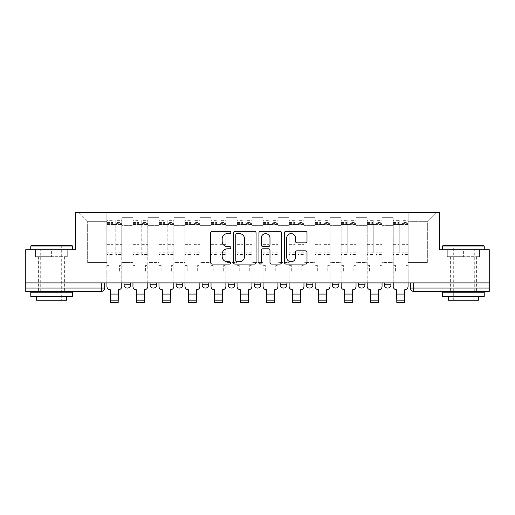 <?xml version="1.0" encoding="UTF-8"?>
<svg xmlns="http://www.w3.org/2000/svg" width="515" height="515" viewBox="0 0 515 515"><rect width="100%" height="100%" fill="white"/><g stroke="black" fill="none" stroke-linecap="round" stroke-linejoin="round"><path stroke-width="0.39" stroke-dasharray="2.58 1.93" d="M230.804 232.465A1.146 1.146 0 0 0 229.658 231.319L212.257 231.319A1.635 1.635 0 0 0 210.622 232.96L210.622 262.438A1.635 1.635 0 0 0 212.257 264.073L229.658 264.073A1.146 1.146 0 0 0 230.804 262.927A1.146 1.146 0 0 0 229.658 261.781L227.405 261.781A5.24 5.24 0 0 1 222.165 256.541L222.165 254.082A5.24 5.24 0 0 1 227.405 248.842L229.658 248.842A1.146 1.146 0 0 0 230.804 247.696A1.146 1.146 0 0 0 229.658 246.55L227.405 246.55A5.24 5.24 0 0 1 222.165 241.31L222.165 238.857A5.24 5.24 0 0 1 227.405 233.61L229.658 233.61A1.146 1.146 0 0 0 230.804 232.465M384.306 282.902L390.975 282.902L390.975 284.737A3.335 3.335 0 0 1 387.641 288.072A3.335 3.335 0 0 1 384.306 284.737L384.306 282.902L390.975 282.902M364.948 282.902L358.273 282.902L364.948 282.902L364.948 284.737A3.335 3.335 0 0 1 361.614 288.072A3.335 3.335 0 0 1 358.273 284.737L364.948 284.737A3.335 3.335 0 0 1 361.614 288.072M338.922 282.902L332.246 282.902L338.922 282.902L338.922 284.737A3.335 3.335 0 0 1 335.587 288.072A3.335 3.335 0 0 1 332.246 284.737L338.922 284.737A3.335 3.335 0 0 1 335.587 288.072M306.219 282.902L312.895 282.902L306.219 282.902M286.868 282.902L280.192 282.902L286.868 282.902L286.868 284.737L280.192 284.737A3.335 3.335 0 0 0 283.527 288.072M254.165 282.902L260.835 282.902L254.165 282.902M234.808 282.902L228.132 282.902L234.808 282.902L234.808 284.737L228.132 284.737M202.105 282.902L208.781 282.902L202.105 282.902M176.078 282.902L182.754 282.902L176.078 282.902M150.052 282.902L156.727 282.902L150.052 282.902L150.052 284.737L156.727 284.737M124.025 282.902L130.694 282.902L124.025 282.902L124.025 284.737L130.694 284.737M51.609 291.413L64.626 291.413L51.609 291.413M51.609 256.708L35.509 256.708L67.71 256.708L51.609 256.708L51.609 249.698L67.71 249.698L35.509 249.698L72.467 249.698L30.758 249.698L51.609 249.698L51.609 256.708M463.391 291.413L450.374 291.413L463.391 291.413M463.391 256.708L447.29 256.708L479.491 256.708L463.391 256.708L463.391 249.698L479.491 249.698L447.29 249.698L484.242 249.698L442.533 249.698L463.391 249.698L463.391 256.708M410.333 282.902L410.333 288.072L413.667 288.072L413.667 282.902L410.333 282.902L489.25 282.902L489.25 288.072L413.667 288.072L413.667 291.413L489.25 291.413L489.25 288.072M489.25 282.902L25.75 282.902L25.75 249.698L75.473 249.698L75.473 212.495L439.527 212.495L439.527 249.698L489.25 249.698L489.25 282.902L413.667 282.902M25.75 288.072L25.75 282.902L104.667 282.902L104.667 288.072L25.75 288.072L25.75 291.413L101.333 291.413A3.335 3.335 0 0 0 104.667 288.072M121.855 225.338L121.855 262.547L121.855 225.338L132.864 225.338L132.864 217.665L132.864 262.547L132.864 225.338L121.855 225.338M121.855 282.902L121.855 217.665L132.864 217.665L121.855 217.665L121.855 282.902L121.855 272.055L106.837 272.055L121.855 272.055L121.855 282.902L106.837 282.902L106.837 212.495L408.163 212.495L78.808 212.495L106.837 212.495L106.837 262.547L106.837 221.334L87.653 221.334L106.837 221.334L106.837 212.495L106.837 282.902L106.837 272.055L106.837 282.902L121.855 282.902M132.864 282.902L132.864 217.665L121.855 217.665L132.864 217.665L132.864 282.902L132.864 272.055L147.882 272.055L132.864 272.055L132.864 282.902L147.882 282.902L147.882 217.665L147.882 225.338L147.882 217.665L158.897 217.665L158.897 225.338L158.897 217.665L147.882 217.665L147.882 282.902L147.882 272.055L147.882 282.902L132.864 282.902M147.882 262.547L147.882 225.338L147.882 262.547L158.897 262.547L158.897 225.338L158.897 262.547L147.882 262.547M158.897 282.902L158.897 217.665L147.882 217.665L158.897 217.665L158.897 282.902L158.897 272.055L173.909 272.055L158.897 272.055L158.897 282.902L173.909 282.902L173.909 217.665L173.909 225.338L173.909 217.665L184.924 217.665L184.924 225.338L184.924 217.665L173.909 217.665L173.909 282.902L173.909 272.055L173.909 282.902L158.897 282.902M173.909 262.547L173.909 225.338L173.909 262.547L184.924 262.547L184.924 225.338L184.924 262.547L173.909 262.547M184.924 282.902L184.924 217.665L173.909 217.665L184.924 217.665L184.924 282.902L184.924 272.055L199.936 272.055L184.924 272.055L184.924 282.902L199.936 282.902L199.936 217.665L199.936 225.338L199.936 217.665L210.95 217.665L210.95 225.338L210.95 217.665L199.936 217.665L199.936 282.902L199.936 272.055L199.936 282.902L184.924 282.902M199.936 262.547L199.936 225.338L199.936 262.547L210.95 262.547L210.95 225.338L210.95 262.547L199.936 262.547M210.95 282.902L210.95 217.665L199.936 217.665L210.95 217.665L210.95 282.902L210.95 272.055L225.969 272.055L210.95 272.055L210.95 282.902L225.969 282.902L225.969 217.665L225.969 225.338L225.969 217.665L236.977 217.665L236.977 225.338L236.977 217.665L225.969 217.665L225.969 282.902L225.969 272.055L225.969 282.902L210.95 282.902M225.969 262.547L225.969 225.338L225.969 262.547L236.977 262.547L236.977 225.338L236.977 262.547L225.969 262.547M236.977 282.902L236.977 217.665L225.969 217.665L236.977 217.665L236.977 282.902L236.977 272.055L251.996 272.055L236.977 272.055L236.977 282.902L251.996 282.902L251.996 217.665L251.996 225.338L251.996 217.665L263.004 217.665L263.004 225.338L263.004 217.665L251.996 217.665L251.996 282.902L251.996 272.055L251.996 282.902L236.977 282.902M251.996 262.547L251.996 225.338L251.996 262.547L263.004 262.547L263.004 225.338L263.004 262.547L251.996 262.547M263.004 282.902L263.004 217.665L251.996 217.665L263.004 217.665L263.004 282.902L263.004 272.055L278.023 272.055L263.004 272.055L263.004 282.902L278.023 282.902L278.023 217.665L278.023 225.338L278.023 217.665L289.031 217.665L289.031 225.338L289.031 217.665L278.023 217.665L278.023 282.902L278.023 272.055L278.023 282.902L263.004 282.902M278.023 262.547L278.023 225.338L278.023 262.547L289.031 262.547L289.031 225.338L289.031 262.547L278.023 262.547M289.031 282.902L289.031 217.665L278.023 217.665L289.031 217.665L289.031 282.902L289.031 272.055L304.05 272.055L289.031 272.055L289.031 282.902L304.05 282.902L304.05 217.665L304.05 225.338L304.05 217.665L315.064 217.665L315.064 225.338L315.064 217.665L304.05 217.665L304.05 282.902L304.05 272.055L304.05 282.902L289.031 282.902M304.05 262.547L304.05 225.338L304.05 262.547L315.064 262.547L315.064 225.338L315.064 262.547L304.05 262.547M315.064 282.902L315.064 217.665L304.05 217.665L315.064 217.665L315.064 282.902L315.064 272.055L330.076 272.055L315.064 272.055L315.064 282.902L330.076 282.902L330.076 217.665L330.076 225.338L330.076 217.665L341.091 217.665L341.091 225.338L341.091 217.665L330.076 217.665L330.076 282.902L330.076 272.055L330.076 282.902L315.064 282.902M330.076 262.547L330.076 225.338L330.076 262.547L341.091 262.547L341.091 225.338L341.091 262.547L330.076 262.547M341.091 282.902L341.091 217.665L330.076 217.665L341.091 217.665L341.091 282.902L341.091 272.055L356.103 272.055L341.091 272.055L341.091 282.902L356.103 282.902L356.103 217.665L356.103 225.338L356.103 217.665L367.118 217.665L367.118 225.338L367.118 217.665L356.103 217.665L356.103 282.902L356.103 272.055L356.103 282.902L341.091 282.902M356.103 262.547L356.103 225.338L356.103 262.547L367.118 262.547L367.118 225.338L367.118 262.547L356.103 262.547M367.118 282.902L367.118 217.665L356.103 217.665L367.118 217.665L367.118 282.902L367.118 272.055L382.136 272.055L367.118 272.055L367.118 282.902L382.136 282.902L382.136 217.665L382.136 225.338L382.136 217.665L393.145 217.665L393.145 225.338L393.145 217.665L382.136 217.665L382.136 282.902L382.136 272.055L382.136 282.902L367.118 282.902M382.136 262.547L382.136 225.338L382.136 262.547L393.145 262.547L393.145 225.338L393.145 262.547L382.136 262.547M393.145 282.902L393.145 217.665L382.136 217.665L393.145 217.665L393.145 282.902L393.145 272.055L408.163 272.055L393.145 272.055L393.145 282.902L408.163 282.902L408.163 212.495L436.192 212.495L408.163 212.495L408.163 221.334L427.347 221.334L408.163 221.334L408.163 262.547L408.163 212.495L408.163 282.902L393.145 282.902L408.163 282.902L408.163 272.055L408.163 282.902L393.145 282.902M121.855 262.547L132.864 262.547L121.855 262.547M87.653 262.547L87.653 221.334L87.653 262.547L106.837 262.547L87.653 262.547M427.347 262.547L427.347 221.334L436.192 212.495L427.347 221.334L427.347 262.547L408.163 262.547L427.347 262.547M25.75 282.902L104.667 282.902M182.754 284.737A3.335 3.335 0 0 1 179.413 288.072A3.335 3.335 0 0 0 182.754 284.737L176.078 284.737M208.781 284.737A3.335 3.335 0 0 1 205.446 288.072A3.335 3.335 0 0 0 208.781 284.737L202.105 284.737M260.835 284.737L254.165 284.737A3.335 3.335 0 0 0 257.5 288.072M312.895 284.737A3.335 3.335 0 0 1 309.554 288.072A3.335 3.335 0 0 1 306.219 284.737L312.895 284.737A3.335 3.335 0 0 1 309.554 288.072M78.808 212.495L87.653 221.334L78.808 212.495M67.71 256.708L67.71 249.698L67.71 256.708M35.509 256.708L35.509 249.698L35.509 256.708M479.491 256.708L479.491 249.698L479.491 256.708M447.29 256.708L447.29 249.698L447.29 256.708M256.064 262.438L256.064 232.96A1.635 1.635 0 0 0 254.429 231.319L235.104 231.319A1.635 1.635 0 0 0 233.469 232.96L233.469 262.438A1.635 1.635 0 0 0 235.104 264.073L254.429 264.073A1.635 1.635 0 0 0 256.064 262.438M236.906 233.61A1.146 1.146 0 0 0 235.761 234.763L235.761 260.635A1.146 1.146 0 0 0 236.906 261.781L239.282 261.781A5.24 5.24 0 0 0 244.522 256.541L244.522 238.857A5.24 5.24 0 0 0 239.282 233.61L236.906 233.61M260.571 231.319L279.896 231.319A1.635 1.635 0 0 1 281.531 232.96L281.531 262.438A1.635 1.635 0 0 1 279.896 264.073L271.624 264.073A1.635 1.635 0 0 1 269.989 262.438L269.989 250.483A1.635 1.635 0 0 0 268.347 248.842L262.862 248.842A1.635 1.635 0 0 0 261.227 250.483L261.227 262.927A1.146 1.146 0 0 1 260.081 264.073A1.146 1.146 0 0 1 258.936 262.927L258.936 232.96A1.635 1.635 0 0 1 260.571 231.319M269.989 238.078A4.384 4.384 0 0 0 265.605 233.694A4.384 4.384 0 0 0 261.227 238.078L261.227 244.915A1.635 1.635 0 0 0 262.862 246.55L268.347 246.55A1.635 1.635 0 0 0 269.989 244.915L269.989 238.078M297.091 242.868L305.363 242.868A1.635 1.635 0 0 0 306.998 241.226L306.998 232.96A1.635 1.635 0 0 0 305.363 231.319L286.037 231.319A1.635 1.635 0 0 0 284.402 232.96L284.402 262.438A1.635 1.635 0 0 0 286.037 264.073L305.363 264.073A1.635 1.635 0 0 0 306.998 262.438L306.998 252.447A1.635 1.635 0 0 0 305.363 250.811L297.091 250.811A1.635 1.635 0 0 0 295.456 252.447L295.456 257.403A4.384 4.384 0 0 1 291.072 261.781A4.384 4.384 0 0 1 286.694 257.403L286.694 237.994A4.384 4.384 0 0 1 291.072 233.61A4.384 4.384 0 0 1 295.456 237.994L295.456 241.226A1.635 1.635 0 0 0 297.091 242.868M118.186 302.505L118.186 300.335L110.506 300.335L110.506 302.505L118.186 302.505M110.506 289.745L110.255 289.745A3.335 3.335 -40.2 0 1 106.92 286.404L106.92 222.506L106.92 252.839L112.927 252.839L112.927 222.506L112.927 224.508L121.772 224.508L121.772 222.506L121.772 254.539L121.772 220.336L121.772 286.404A3.335 3.335 -40.2 0 1 118.431 289.745L118.186 300.335L110.506 300.335L110.506 289.745M121.772 282.902L121.772 272.055L119.602 272.055L121.772 272.055L121.772 265.386L119.602 265.386L119.602 272.055L119.602 265.386L121.772 265.386L121.772 224.508L115.766 224.508L115.766 222.506L121.772 222.506M106.92 282.902L106.92 265.386L109.09 265.386L109.09 272.055L106.92 272.055L109.09 272.055L109.09 265.386L106.92 265.386L106.92 224.508L115.766 224.508L115.766 220.336L121.772 220.336M121.772 252.839L115.766 252.839L115.766 222.506M115.766 252.839L115.766 254.539L121.772 254.539M115.766 254.539L115.766 220.336M112.927 252.839L112.927 220.336L112.927 224.508L106.92 224.508L106.92 220.336L112.927 220.336M106.92 252.839L106.92 254.539L112.927 254.539M106.92 254.539L106.92 220.336M144.213 302.505L144.213 300.335L136.539 300.335L136.539 302.505L144.213 302.505M136.539 289.745L136.288 289.745A3.335 3.335 -40.2 0 1 132.947 286.404L132.947 222.506L132.947 252.839L138.953 252.839L138.953 222.506L138.953 224.508L147.799 224.508L147.799 222.506L147.799 254.539L147.799 220.336L147.799 286.404A3.335 3.335 -40.2 0 1 144.464 289.745L144.213 300.335L136.539 300.335L136.539 289.745M147.799 282.902L147.799 272.055L145.629 272.055L147.799 272.055L147.799 265.386L145.629 265.386L145.629 272.055L145.629 265.386L147.799 265.386L147.799 224.508L141.792 224.508L141.792 222.506L147.799 222.506M132.947 282.902L132.947 265.386L135.117 265.386L135.117 272.055L132.947 272.055L135.117 272.055L135.117 265.386L132.947 265.386L132.947 224.508L141.792 224.508L141.792 220.336L147.799 220.336M147.799 252.839L141.792 252.839L141.792 222.506M141.792 252.839L141.792 254.539L147.799 254.539M141.792 254.539L141.792 220.336M138.953 252.839L138.953 220.336L138.953 224.508L132.947 224.508L132.947 220.336L138.953 220.336M132.947 252.839L132.947 254.539L138.953 254.539M132.947 254.539L132.947 220.336M170.24 302.505L170.24 300.335L162.566 300.335L162.566 302.505L170.24 302.505M162.566 289.745L162.315 289.745A3.335 3.335 -40.2 0 1 158.974 286.404L158.974 222.506L158.974 252.839L164.987 252.839L164.987 222.506L164.987 224.508L173.825 224.508L173.825 222.506L173.825 254.539L173.825 220.336L173.825 286.404A3.335 3.335 -40.2 0 1 170.491 289.745L170.24 300.335L162.566 300.335L162.566 289.745M173.825 282.902L173.825 272.055L171.656 272.055L173.825 272.055L173.825 265.386L171.656 265.386L171.656 272.055L171.656 265.386L173.825 265.386L173.825 224.508L167.819 224.508L167.819 222.506L173.825 222.506M158.974 282.902L158.974 265.386L161.144 265.386L161.144 272.055L158.974 272.055L161.144 272.055L161.144 265.386L158.974 265.386L158.974 224.508L167.819 224.508L167.819 220.336L173.825 220.336M173.825 252.839L167.819 252.839L167.819 222.506M167.819 252.839L167.819 254.539L173.825 254.539M167.819 254.539L167.819 220.336M164.987 252.839L164.987 220.336L164.987 224.508L158.974 224.508L158.974 220.336L164.987 220.336M158.974 252.839L158.974 254.539L164.987 254.539M158.974 254.539L158.974 220.336M71.965 245.526L31.254 245.526M30.758 246.028L72.467 246.028M30.758 296.415L72.467 296.415M30.758 292.243L72.467 292.243M36.597 300.251L66.628 300.251M51.609 246.028L61.291 246.028L51.609 246.028M483.746 245.526L443.035 245.526M442.533 246.028L484.242 246.028M442.533 296.415L484.242 296.415M442.533 292.243L484.242 292.243M448.372 300.251L478.403 300.251M463.391 246.028L473.066 246.028L463.391 246.028M196.267 302.505L196.267 300.335L188.593 300.335L188.593 302.505L196.267 302.505M188.593 289.745L188.342 289.745A3.335 3.335 -40.2 0 1 185.007 286.404L185.007 222.506L185.007 252.839L191.014 252.839L191.014 222.506L191.014 224.508L199.852 224.508L199.852 222.506L199.852 254.539L199.852 220.336L199.852 286.404A3.335 3.335 -40.2 0 1 196.518 289.745L196.267 300.335L188.593 300.335L188.593 289.745M199.852 282.902L199.852 272.055L197.683 272.055L199.852 272.055L199.852 265.386L197.683 265.386L197.683 272.055L197.683 265.386L199.852 265.386L199.852 224.508L193.846 224.508L193.846 222.506L199.852 222.506M185.007 282.902L185.007 265.386L187.177 265.386L187.177 272.055L185.007 272.055L187.177 272.055L187.177 265.386L185.007 265.386L185.007 224.508L193.846 224.508L193.846 220.336L199.852 220.336M199.852 252.839L193.846 252.839L193.846 222.506M193.846 252.839L193.846 254.539L199.852 254.539M193.846 254.539L193.846 220.336M191.014 252.839L191.014 220.336L191.014 224.508L185.007 224.508L185.007 220.336L191.014 220.336M185.007 252.839L185.007 254.539L191.014 254.539M185.007 254.539L185.007 220.336M222.293 302.505L222.293 300.335L214.62 300.335L214.62 302.505L222.293 302.505M214.62 289.745L214.369 289.745A3.335 3.335 -40.2 0 1 211.034 286.404L211.034 222.506L211.034 252.839L217.04 252.839L217.04 222.506L217.04 224.508L225.885 224.508L225.885 222.506L225.885 254.539L225.885 220.336L225.885 286.404A3.335 3.335 -40.2 0 1 222.544 289.745L222.293 300.335L214.62 300.335L214.62 289.745M225.885 282.902L225.885 272.055L223.716 272.055L225.885 272.055L225.885 265.386L223.716 265.386L223.716 272.055L223.716 265.386L225.885 265.386L225.885 224.508L219.879 224.508L219.879 222.506L225.885 222.506M211.034 282.902L211.034 265.386L213.204 265.386L213.204 272.055L211.034 272.055L213.204 272.055L213.204 265.386L211.034 265.386L211.034 224.508L219.879 224.508L219.879 220.336L225.885 220.336M225.885 252.839L219.879 252.839L219.879 222.506M219.879 252.839L219.879 254.539L225.885 254.539M219.879 254.539L219.879 220.336M217.04 252.839L217.04 220.336L217.04 224.508L211.034 224.508L211.034 220.336L217.04 220.336M211.034 252.839L211.034 254.539L217.04 254.539M211.034 254.539L211.034 220.336M248.327 302.505L248.327 300.335L240.647 300.335L240.647 302.505L248.327 302.505M240.647 289.745L240.396 289.745A3.335 3.335 -40.2 0 1 237.061 286.404L237.061 222.506L237.061 252.839L243.067 252.839L243.067 222.506L243.067 224.508L251.912 224.508L251.912 222.506L251.912 254.539L251.912 220.336L251.912 286.404A3.335 3.335 -40.2 0 1 248.571 289.745L248.327 300.335L240.647 300.335L240.647 289.745M251.912 282.902L251.912 272.055L249.743 272.055L251.912 272.055L251.912 265.386L249.743 265.386L249.743 272.055L249.743 265.386L251.912 265.386L251.912 224.508L245.906 224.508L245.906 222.506L251.912 222.506M237.061 282.902L237.061 265.386L239.23 265.386L239.23 272.055L237.061 272.055L239.23 272.055L239.23 265.386L237.061 265.386L237.061 224.508L245.906 224.508L245.906 220.336L251.912 220.336M251.912 252.839L245.906 252.839L245.906 222.506M245.906 252.839L245.906 254.539L251.912 254.539M245.906 254.539L245.906 220.336M243.067 252.839L243.067 220.336L243.067 224.508L237.061 224.508L237.061 220.336L243.067 220.336M237.061 252.839L237.061 254.539L243.067 254.539M237.061 254.539L237.061 220.336M274.353 302.505L274.353 300.335L266.673 300.335L266.673 302.505L274.353 302.505M266.673 289.745L266.429 289.745A3.335 3.335 -40.2 0 1 263.088 286.404L263.088 222.506L263.088 252.839L269.094 252.839L269.094 222.506L269.094 224.508L277.939 224.508L277.939 222.506L277.939 254.539L277.939 220.336L277.939 286.404A3.335 3.335 -40.2 0 1 274.604 289.745L274.353 300.335L266.673 300.335L266.673 289.745M277.939 282.902L277.939 272.055L275.77 272.055L277.939 272.055L277.939 265.386L275.77 265.386L275.77 272.055L275.77 265.386L277.939 265.386L277.939 224.508L271.933 224.508L271.933 222.506L277.939 222.506M263.088 282.902L263.088 265.386L265.257 265.386L265.257 272.055L263.088 272.055L265.257 272.055L265.257 265.386L263.088 265.386L263.088 224.508L271.933 224.508L271.933 220.336L277.939 220.336M277.939 252.839L271.933 252.839L271.933 222.506M271.933 252.839L271.933 254.539L277.939 254.539M271.933 254.539L271.933 220.336M269.094 252.839L269.094 220.336L269.094 224.508L263.088 224.508L263.088 220.336L269.094 220.336M263.088 252.839L263.088 254.539L269.094 254.539M263.088 254.539L263.088 220.336M300.38 302.505L300.38 300.335L292.707 300.335L292.707 302.505L300.38 302.505M292.707 289.745L292.456 289.745A3.335 3.335 -40.2 0 1 289.115 286.404L289.115 222.506L289.115 252.839L295.121 252.839L295.121 222.506L295.121 224.508L303.966 224.508L303.966 222.506L303.966 254.539L303.966 220.336L303.966 286.404A3.335 3.335 -40.2 0 1 300.631 289.745L300.38 300.335L292.707 300.335L292.707 289.745M303.966 282.902L303.966 272.055L301.796 272.055L303.966 272.055L303.966 265.386L301.796 265.386L301.796 272.055L301.796 265.386L303.966 265.386L303.966 224.508L297.96 224.508L297.96 222.506L303.966 222.506M289.115 282.902L289.115 265.386L291.284 265.386L291.284 272.055L289.115 272.055L291.284 272.055L291.284 265.386L289.115 265.386L289.115 224.508L297.96 224.508L297.96 220.336L303.966 220.336M303.966 252.839L297.96 252.839L297.96 222.506M297.96 252.839L297.96 254.539L303.966 254.539M297.96 254.539L297.96 220.336M295.121 252.839L295.121 220.336L295.121 224.508L289.115 224.508L289.115 220.336L295.121 220.336M289.115 252.839L289.115 254.539L295.121 254.539M289.115 254.539L289.115 220.336M326.407 302.505L326.407 300.335L318.734 300.335L318.734 302.505L326.407 302.505M318.734 289.745L318.482 289.745A3.335 3.335 -40.2 0 1 315.148 286.404L315.148 222.506L315.148 252.839L321.154 252.839L321.154 222.506L321.154 224.508L329.993 224.508L329.993 222.506L329.993 254.539L329.993 220.336L329.993 286.404A3.335 3.335 -40.2 0 1 326.658 289.745L326.407 300.335L318.734 300.335L318.734 289.745M329.993 282.902L329.993 272.055L327.823 272.055L329.993 272.055L329.993 265.386L327.823 265.386L327.823 272.055L327.823 265.386L329.993 265.386L329.993 224.508L323.986 224.508L323.986 222.506L329.993 222.506M315.148 282.902L315.148 265.386L317.317 265.386L317.317 272.055L315.148 272.055L317.317 272.055L317.317 265.386L315.148 265.386L315.148 224.508L323.986 224.508L323.986 220.336L329.993 220.336M329.993 252.839L323.986 252.839L323.986 222.506M323.986 252.839L323.986 254.539L329.993 254.539M323.986 254.539L323.986 220.336M321.154 252.839L321.154 220.336L321.154 224.508L315.148 224.508L315.148 220.336L321.154 220.336M315.148 252.839L315.148 254.539L321.154 254.539M315.148 254.539L315.148 220.336M352.434 302.505L352.434 300.335L344.76 300.335L344.76 302.505L352.434 302.505M344.76 289.745L344.509 289.745A3.335 3.335 -40.2 0 1 341.175 286.404L341.175 222.506L341.175 252.839L347.181 252.839L347.181 222.506L347.181 224.508L356.026 224.508L356.026 222.506L356.026 254.539L356.026 220.336L356.026 286.404A3.335 3.335 -40.2 0 1 352.685 289.745L352.434 300.335L344.76 300.335L344.76 289.745M356.026 282.902L356.026 272.055L353.856 272.055L356.026 272.055L356.026 265.386L353.856 265.386L353.856 272.055L353.856 265.386L356.026 265.386L356.026 224.508L350.013 224.508L350.013 222.506L356.026 222.506M341.175 282.902L341.175 265.386L343.344 265.386L343.344 272.055L341.175 272.055L343.344 272.055L343.344 265.386L341.175 265.386L341.175 224.508L350.013 224.508L350.013 220.336L356.026 220.336M356.026 252.839L350.013 252.839L350.013 222.506M350.013 252.839L350.013 254.539L356.026 254.539M350.013 254.539L350.013 220.336M347.181 252.839L347.181 220.336L347.181 224.508L341.175 224.508L341.175 220.336L347.181 220.336M341.175 252.839L341.175 254.539L347.181 254.539M341.175 254.539L341.175 220.336M378.461 302.505L378.461 300.335L370.787 300.335L370.787 302.505L378.461 302.505M370.787 289.745L370.536 289.745A3.335 3.335 -40.2 0 1 367.201 286.404L367.201 222.506L367.201 252.839L373.208 252.839L373.208 222.506L373.208 224.508L382.053 224.508L382.053 222.506L382.053 254.539L382.053 220.336L382.053 286.404A3.335 3.335 -40.2 0 1 378.712 289.745L378.461 300.335L370.787 300.335L370.787 289.745M382.053 282.902L382.053 272.055L379.883 272.055L382.053 272.055L382.053 265.386L379.883 265.386L379.883 272.055L379.883 265.386L382.053 265.386L382.053 224.508L376.047 224.508L376.047 222.506L382.053 222.506M367.201 282.902L367.201 265.386L369.371 265.386L369.371 272.055L367.201 272.055L369.371 272.055L369.371 265.386L367.201 265.386L367.201 224.508L376.047 224.508L376.047 220.336L382.053 220.336M382.053 252.839L376.047 252.839L376.047 222.506M376.047 252.839L376.047 254.539L382.053 254.539M376.047 254.539L376.047 220.336M373.208 252.839L373.208 220.336L373.208 224.508L367.201 224.508L367.201 220.336L373.208 220.336M367.201 252.839L367.201 254.539L373.208 254.539M367.201 254.539L367.201 220.336M404.494 302.505L404.494 300.335L396.814 300.335L396.814 302.505L404.494 302.505M396.814 289.745L396.569 289.745A3.335 3.335 -40.2 0 1 393.228 286.404L393.228 222.506L393.228 252.839L399.234 252.839L399.234 222.506L399.234 224.508L408.08 224.508L408.08 222.506L408.08 254.539L408.08 220.336L408.08 286.404A3.335 3.335 -40.2 0 1 404.745 289.745L404.494 300.335L396.814 300.335L396.814 289.745M408.08 282.902L408.08 272.055L405.91 272.055L408.08 272.055L408.08 265.386L405.91 265.386L405.91 272.055L405.91 265.386L408.08 265.386L408.08 224.508L402.073 224.508L402.073 222.506L408.08 222.506M393.228 282.902L393.228 265.386L395.398 265.386L395.398 272.055L393.228 272.055L395.398 272.055L395.398 265.386L393.228 265.386L393.228 224.508L402.073 224.508L402.073 220.336L408.08 220.336M408.08 252.839L402.073 252.839L402.073 222.506M402.073 252.839L402.073 254.539L408.08 254.539M402.073 254.539L402.073 220.336M399.234 252.839L399.234 220.336L399.234 224.508L393.228 224.508L393.228 220.336L399.234 220.336M393.228 252.839L393.228 254.539L399.234 254.539M393.228 254.539L393.228 220.336M387.641 288.072A3.335 3.335 0 0 0 390.975 284.737L384.306 284.737M393.145 225.338L382.136 225.338L393.145 225.338M367.118 225.338L356.103 225.338L367.118 225.338M341.091 225.338L330.076 225.338L341.091 225.338M315.064 225.338L304.05 225.338L315.064 225.338M289.031 225.338L278.023 225.338L289.031 225.338M263.004 225.338L251.996 225.338L263.004 225.338M236.977 225.338L225.969 225.338L236.977 225.338M210.95 225.338L199.936 225.338L210.95 225.338M184.924 225.338L173.909 225.338L184.924 225.338M158.897 225.338L147.882 225.338L158.897 225.338M101.333 282.902L101.333 291.413M115.766 223.98L121.772 223.98M115.766 244.631L121.772 244.631M115.766 244.065L121.772 244.065M115.766 223.407L121.772 223.407M106.92 223.98L112.927 223.98M106.92 244.631L112.927 244.631M106.92 244.065L112.927 244.065M106.92 223.407L112.927 223.407M110.506 294.084L118.186 294.084M141.792 223.98L147.799 223.98M141.792 244.631L147.799 244.631M141.792 244.065L147.799 244.065M141.792 223.407L147.799 223.407M132.947 223.98L138.953 223.98M132.947 244.631L138.953 244.631M132.947 244.065L138.953 244.065M132.947 223.407L138.953 223.407M136.539 294.084L144.213 294.084M167.819 223.98L173.825 223.98M167.819 244.631L173.825 244.631M167.819 244.065L173.825 244.065M167.819 223.407L173.825 223.407M158.974 223.98L164.987 223.98M158.974 244.631L164.987 244.631M158.974 244.065L164.987 244.065M158.974 223.407L164.987 223.407M162.566 294.084L170.24 294.084M193.846 223.98L199.852 223.98M193.846 244.631L199.852 244.631M193.846 244.065L199.852 244.065M193.846 223.407L199.852 223.407M185.007 223.98L191.014 223.98M185.007 244.631L191.014 244.631M185.007 244.065L191.014 244.065M185.007 223.407L191.014 223.407M188.593 294.084L196.267 294.084M219.879 223.98L225.885 223.98M219.879 244.631L225.885 244.631M219.879 244.065L225.885 244.065M219.879 223.407L225.885 223.407M211.034 223.98L217.04 223.98M211.034 244.631L217.04 244.631M211.034 244.065L217.04 244.065M211.034 223.407L217.04 223.407M214.62 294.084L222.293 294.084M245.906 223.98L251.912 223.98M245.906 244.631L251.912 244.631M245.906 244.065L251.912 244.065M245.906 223.407L251.912 223.407M237.061 223.98L243.067 223.98M237.061 244.631L243.067 244.631M237.061 244.065L243.067 244.065M237.061 223.407L243.067 223.407M240.647 294.084L248.327 294.084M271.933 223.98L277.939 223.98M271.933 244.631L277.939 244.631M271.933 244.065L277.939 244.065M271.933 223.407L277.939 223.407M263.088 223.98L269.094 223.98M263.088 244.631L269.094 244.631M263.088 244.065L269.094 244.065M263.088 223.407L269.094 223.407M266.673 294.084L274.353 294.084M297.96 223.98L303.966 223.98M297.96 244.631L303.966 244.631M297.96 244.065L303.966 244.065M297.96 223.407L303.966 223.407M289.115 223.98L295.121 223.98M289.115 244.631L295.121 244.631M289.115 244.065L295.121 244.065M289.115 223.407L295.121 223.407M292.707 294.084L300.38 294.084M323.986 223.98L329.993 223.98M323.986 244.631L329.993 244.631M323.986 244.065L329.993 244.065M323.986 223.407L329.993 223.407M315.148 223.98L321.154 223.98M315.148 244.631L321.154 244.631M315.148 244.065L321.154 244.065M315.148 223.407L321.154 223.407M318.734 294.084L326.407 294.084M350.013 223.98L356.026 223.98M350.013 244.631L356.026 244.631M350.013 244.065L356.026 244.065M350.013 223.407L356.026 223.407M341.175 223.98L347.181 223.98M341.175 244.631L347.181 244.631M341.175 244.065L347.181 244.065M341.175 223.407L347.181 223.407M344.76 294.084L352.434 294.084M376.047 223.98L382.053 223.98M376.047 244.631L382.053 244.631M376.047 244.065L382.053 244.065M376.047 223.407L382.053 223.407M367.201 223.98L373.208 223.98M367.201 244.631L373.208 244.631M367.201 244.065L373.208 244.065M367.201 223.407L373.208 223.407M370.787 294.084L378.461 294.084M402.073 223.98L408.08 223.98M402.073 244.631L408.08 244.631M402.073 244.065L408.08 244.065M402.073 223.407L408.08 223.407M393.228 223.98L399.234 223.98M393.228 244.631L399.234 244.631M393.228 244.065L399.234 244.065M393.228 223.407L399.234 223.407M396.814 294.084L404.494 294.084M38.599 256.708L38.599 291.413M450.374 256.708L450.374 291.413M476.401 256.708L476.401 291.413M64.626 256.708L64.626 291.413M106.92 222.506L112.927 222.506M132.947 222.506L138.953 222.506M158.974 222.506L164.987 222.506M41.934 300.251L41.934 246.028L41.432 245.526M62.959 291.413L62.959 249.698M40.267 291.413L40.267 249.698M61.787 245.526L61.291 246.028L61.291 300.251M453.709 300.251L453.709 246.028L453.213 245.526M474.733 291.413L474.733 249.698M452.041 291.413L452.041 249.698M473.568 245.526L473.066 246.028L473.066 300.251M185.007 222.506L191.014 222.506M211.034 222.506L217.04 222.506M237.061 222.506L243.067 222.506M263.088 222.506L269.094 222.506M289.115 222.506L295.121 222.506M315.148 222.506L321.154 222.506M341.175 222.506L347.181 222.506M367.201 222.506L373.208 222.506M393.228 222.506L399.234 222.506"/><path stroke-width="0.77" d="M230.804 232.465A1.146 1.146 0 0 0 229.658 231.319L212.257 231.319A1.635 1.635 0 0 0 210.622 232.96L210.622 262.438A1.635 1.635 0 0 0 212.257 264.073L229.658 264.073A1.146 1.146 0 0 0 230.804 262.927A1.146 1.146 0 0 0 229.658 261.781L227.405 261.781A5.24 5.24 0 0 1 222.165 256.541L222.165 254.082A5.24 5.24 0 0 1 227.405 248.842L229.658 248.842A1.146 1.146 0 0 0 230.804 247.696A1.146 1.146 0 0 0 229.658 246.55L227.405 246.55A5.24 5.24 0 0 1 222.165 241.31L222.165 238.857A5.24 5.24 0 0 1 227.405 233.61L229.658 233.61A1.146 1.146 0 0 0 230.804 232.465M358.273 282.902L358.273 284.737L364.948 284.737A3.335 3.335 0 0 1 361.614 288.072A3.335 3.335 0 0 1 358.273 284.737L358.273 282.902M332.246 282.902L332.246 284.737L338.922 284.737A3.335 3.335 0 0 1 335.587 288.072A3.335 3.335 0 0 1 332.246 284.737L332.246 282.902M306.219 282.902L306.219 284.737L312.895 284.737A3.335 3.335 0 0 1 309.554 288.072A3.335 3.335 0 0 1 306.219 284.737L306.219 282.902M280.192 282.902L280.192 284.737L286.868 284.737A3.335 3.335 0 0 1 283.527 288.072A3.335 3.335 0 0 1 280.192 284.737L280.192 282.902M254.165 282.902L254.165 284.737L260.835 284.737A3.335 3.335 0 0 1 257.5 288.072A3.335 3.335 0 0 1 254.165 284.737L254.165 282.902M228.132 284.737L228.132 282.902L228.132 284.737A3.335 3.335 0 0 0 231.473 288.072A3.335 3.335 0 0 1 228.132 284.737L234.808 284.737A3.335 3.335 0 0 1 231.473 288.072A3.335 3.335 0 0 0 234.808 284.737A3.335 3.335 0 0 1 231.473 288.072M202.105 284.737L202.105 282.902L202.105 284.737A3.335 3.335 0 0 0 205.446 288.072A3.335 3.335 0 0 1 202.105 284.737L208.781 284.737A3.335 3.335 0 0 1 205.446 288.072M176.078 284.737L176.078 282.902L176.078 284.737A3.335 3.335 0 0 0 179.413 288.072A3.335 3.335 0 0 1 176.078 284.737L182.754 284.737A3.335 3.335 0 0 1 179.413 288.072M305.363 242.868A1.635 1.635 0 0 0 306.998 241.226L306.998 232.96A1.635 1.635 0 0 0 305.363 231.319L286.037 231.319A1.635 1.635 0 0 0 284.402 232.96L284.402 262.438A1.635 1.635 0 0 0 286.037 264.073L305.363 264.073A1.635 1.635 0 0 0 306.998 262.438L306.998 252.447A1.635 1.635 0 0 0 305.363 250.811L297.091 250.811A1.635 1.635 0 0 0 295.456 252.447L295.456 257.403A4.384 4.384 0 0 1 291.072 261.781A4.384 4.384 0 0 1 286.694 257.403L286.694 237.994A4.384 4.384 0 0 1 291.072 233.61A4.384 4.384 0 0 1 295.456 237.994L295.456 241.226A1.635 1.635 0 0 0 297.091 242.868L305.363 242.868M25.75 282.902L25.75 249.698L75.473 249.698L75.473 212.495L439.527 212.495L439.527 249.698L489.25 249.698L489.25 282.902L25.75 282.902L25.75 288.072L104.667 288.072L104.667 282.902M256.064 232.96A1.635 1.635 0 0 0 254.429 231.319L235.104 231.319A1.635 1.635 0 0 0 233.469 232.96L233.469 262.438A1.635 1.635 0 0 0 235.104 264.073L254.429 264.073A1.635 1.635 0 0 0 256.064 262.438L256.064 232.96M260.571 231.319L279.896 231.319A1.635 1.635 0 0 1 281.531 232.96L281.531 262.438A1.635 1.635 0 0 1 279.896 264.073L271.624 264.073A1.635 1.635 0 0 1 269.989 262.438L269.989 250.483A1.635 1.635 0 0 0 268.347 248.842L262.862 248.842A1.635 1.635 0 0 0 261.227 250.483L261.227 262.927A1.146 1.146 0 0 1 260.081 264.073A1.146 1.146 0 0 1 258.936 262.927L258.936 232.96A1.635 1.635 0 0 1 260.571 231.319M410.333 282.902L410.333 288.072L489.25 288.072L489.25 291.413L413.667 291.413A3.335 3.335 0 0 1 410.333 288.072A3.335 3.335 0 0 0 413.667 291.413L413.667 282.902M489.25 282.902L489.25 288.072M101.333 282.902L101.333 291.413A3.335 3.335 0 0 0 104.667 288.072A3.335 3.335 0 0 1 101.333 291.413L25.75 291.413L25.75 288.072M390.975 282.902L390.975 284.737A3.335 3.335 0 0 1 387.641 288.072A3.335 3.335 0 0 1 384.306 284.737L390.975 284.737M384.306 282.902L384.306 284.737M364.948 282.902L364.948 284.737M338.922 282.902L338.922 284.737M312.895 282.902L312.895 284.737L312.895 282.902M286.868 282.902L286.868 284.737A3.335 3.335 0 0 1 283.527 288.072A3.335 3.335 0 0 0 286.868 284.737M260.835 282.902L260.835 284.737A3.335 3.335 0 0 1 257.5 288.072A3.335 3.335 0 0 0 260.835 284.737L260.835 282.902M234.808 282.902L234.808 284.737M208.781 282.902L208.781 284.737L208.781 282.902M182.754 282.902L182.754 284.737L182.754 282.902M150.052 282.902L150.052 284.737L156.727 284.737L156.727 282.902L156.727 284.737A3.335 3.335 0 0 1 153.386 288.072A3.335 3.335 0 0 1 150.052 284.737A3.335 3.335 0 0 0 153.386 288.072A3.335 3.335 0 0 0 156.727 284.737A3.335 3.335 0 0 1 153.386 288.072M124.025 282.902L124.025 284.737L130.694 284.737L130.694 282.902L130.694 284.737A3.335 3.335 0 0 1 127.36 288.072A3.335 3.335 0 0 1 124.025 284.737A3.335 3.335 0 0 0 127.36 288.072A3.335 3.335 0 0 0 130.694 284.737A3.335 3.335 0 0 1 127.36 288.072M236.906 233.61A1.146 1.146 0 0 0 235.761 234.763L235.761 260.635A1.146 1.146 0 0 0 236.906 261.781L239.282 261.781A5.24 5.24 0 0 0 244.522 256.541L244.522 238.857A5.24 5.24 0 0 0 239.282 233.61L236.906 233.61M269.989 238.078A4.384 4.384 0 0 0 265.605 233.694A4.384 4.384 0 0 0 261.227 238.078L261.227 244.915A1.635 1.635 0 0 0 262.862 246.55L268.347 246.55A1.635 1.635 0 0 0 269.989 244.915L269.989 238.078M106.92 282.902L106.92 286.404A3.335 3.335 139.8 0 0 110.255 289.745L110.506 302.505L118.186 302.505L118.431 289.745A3.335 3.335 139.8 0 0 121.772 286.404L121.772 282.902M132.947 282.902L132.947 286.404A3.335 3.335 139.8 0 0 136.288 289.745L136.539 302.505L144.213 302.505L144.464 289.745A3.335 3.335 139.8 0 0 147.799 286.404L147.799 282.902M158.974 282.902L158.974 286.404A3.335 3.335 139.8 0 0 162.315 289.745L162.566 302.505L170.24 302.505L170.491 289.745A3.335 3.335 139.8 0 0 173.825 286.404L173.825 282.902M30.758 246.028L31.254 245.526L71.965 245.526L72.467 246.028L30.758 246.028L30.758 249.698M72.467 296.415L30.758 296.415L30.758 292.243L72.467 292.243L72.467 296.415M66.628 296.415L66.628 300.251L36.597 300.251L36.597 296.415M442.533 246.028L443.035 245.526L483.746 245.526L484.242 246.028L442.533 246.028L442.533 249.698M484.242 296.415L442.533 296.415L442.533 292.243L484.242 292.243L484.242 296.415M478.403 296.415L478.403 300.251L448.372 300.251L448.372 296.415M185.007 282.902L185.007 286.404A3.335 3.335 139.8 0 0 188.342 289.745L188.593 302.505L196.267 302.505L196.518 289.745A3.335 3.335 139.8 0 0 199.852 286.404L199.852 282.902M211.034 282.902L211.034 286.404A3.335 3.335 139.8 0 0 214.369 289.745L214.62 302.505L222.293 302.505L222.544 289.745A3.335 3.335 139.8 0 0 225.885 286.404L225.885 282.902M237.061 282.902L237.061 286.404A3.335 3.335 139.8 0 0 240.396 289.745L240.647 302.505L248.327 302.505L248.571 289.745A3.335 3.335 139.8 0 0 251.912 286.404L251.912 282.902M263.088 282.902L263.088 286.404A3.335 3.335 139.8 0 0 266.429 289.745L266.673 302.505L274.353 302.505L274.604 289.745A3.335 3.335 139.8 0 0 277.939 286.404L277.939 282.902M289.115 282.902L289.115 286.404A3.335 3.335 139.8 0 0 292.456 289.745L292.707 302.505L300.38 302.505L300.631 289.745A3.335 3.335 139.8 0 0 303.966 286.404L303.966 282.902M315.148 282.902L315.148 286.404A3.335 3.335 139.8 0 0 318.482 289.745L318.734 302.505L326.407 302.505L326.658 289.745A3.335 3.335 139.8 0 0 329.993 286.404L329.993 282.902M341.175 282.902L341.175 286.404A3.335 3.335 139.8 0 0 344.509 289.745L344.76 302.505L352.434 302.505L352.685 289.745A3.335 3.335 139.8 0 0 356.026 286.404L356.026 282.902M367.201 282.902L367.201 286.404A3.335 3.335 139.8 0 0 370.536 289.745L370.787 302.505L378.461 302.505L378.712 289.745A3.335 3.335 139.8 0 0 382.053 286.404L382.053 282.902M393.228 282.902L393.228 286.404A3.335 3.335 139.8 0 0 396.569 289.745L396.814 302.505L404.494 302.505L404.745 289.745A3.335 3.335 139.8 0 0 408.08 286.404L408.08 282.902M110.506 294.084L118.186 294.084M110.506 302.505L118.186 302.505M136.539 294.084L144.213 294.084M136.539 302.505L144.213 302.505M162.566 294.084L170.24 294.084M162.566 302.505L170.24 302.505M188.593 294.084L196.267 294.084M188.593 302.505L196.267 302.505M214.62 294.084L222.293 294.084M214.62 302.505L222.293 302.505M240.647 294.084L248.327 294.084M240.647 302.505L248.327 302.505M266.673 294.084L274.353 294.084M266.673 302.505L274.353 302.505M292.707 294.084L300.38 294.084M292.707 302.505L300.38 302.505M318.734 294.084L326.407 294.084M318.734 302.505L326.407 302.505M344.76 294.084L352.434 294.084M344.76 302.505L352.434 302.505M370.787 294.084L378.461 294.084M370.787 302.505L378.461 302.505M396.814 294.084L404.494 294.084M396.814 302.505L404.494 302.505M72.467 249.698L72.467 246.028M62.959 292.243L62.959 291.413M40.267 292.243L40.267 291.413M484.242 249.698L484.242 246.028M474.733 292.243L474.733 291.413M452.041 292.243L452.041 291.413"/></g></svg>

